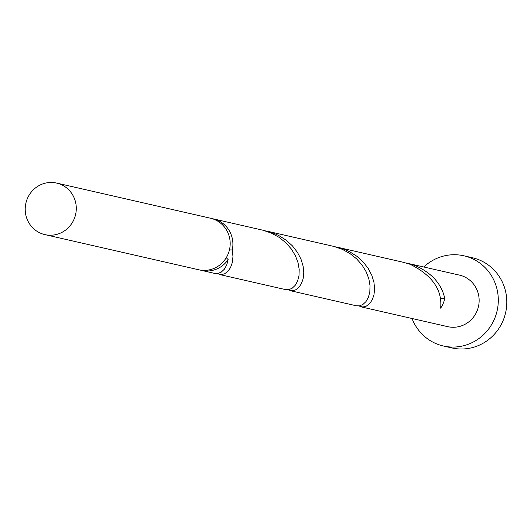<?xml version="1.0" encoding="UTF-8"?>
<svg xmlns="http://www.w3.org/2000/svg" width="531" height="531" viewBox="0 0 531 531"><rect width="100%" height="100%" fill="white"/><g stroke="black" fill="none" stroke-linecap="round" stroke-linejoin="round"><path stroke-width="0.8" d="M40.349 233.102A26.431 25.495 -77.1 0 0 44.856 234.609A26.431 25.495 -77.1 0 0 74.944 216.9A26.431 25.495 -77.1 0 0 61.145 184.576A26.431 25.495 -77.1 0 0 56.638 183.076A26.431 25.495 -77.1 0 0 26.55 200.784A26.431 25.495 -77.1 0 0 40.349 233.102M56.638 183.076L210.528 218.234A26.431 25.495 102.9 0 1 215.042 219.741A26.431 25.495 102.9 0 1 228.841 252.059A26.431 25.495 102.9 0 1 198.753 269.775L44.856 234.609M412.023 318.5A46.257 44.617 -77.1 0 0 435.407 343.358A46.257 44.617 -77.1 0 0 443.305 345.986A46.257 44.617 -77.1 0 0 495.954 314.989A46.257 44.617 -77.1 0 0 471.807 258.431A46.257 44.617 -77.1 0 0 463.908 255.803A46.257 44.617 -77.1 0 0 423.798 266.967M443.305 345.986L451.801 347.924A46.257 44.617 -77.1 0 0 504.45 316.934A46.257 44.617 -77.1 0 0 480.303 260.369A46.257 44.617 -77.1 0 0 472.411 257.741L463.908 255.803M358.81 305.962L362.852 307.024L366.284 306.155L369.503 303.778L372.165 299.988L373.957 294.964L374.614 288.977L373.943 282.319L371.826 275.357L368.222 268.454L363.184 261.975L356.845 256.261L349.425 251.608L343.962 249.198L335.074 246.749M360.987 306.838L447.719 326.658A26.431 25.495 -77.1 0 0 477.8 308.949A26.431 25.495 -77.1 0 0 464.008 276.624A26.431 25.495 -77.1 0 0 459.494 275.124L405.903 262.931M440.538 299.059A5.283 5.098 102.9 0 1 444.772 298.508C441.606 283.806 431.617 272.761 414.791 265.381L408.173 263.396M444.772 298.508A26.431 25.495 102.9 0 1 440.63 308.159C442.462 290.006 432.34 275.397 410.277 264.352L403.66 262.367L337.351 247.214M226.266 257.694L228.151 259.613A26.431 25.495 102.9 0 1 201.475 270.392A26.431 25.495 102.9 0 1 200.121 270.047M228.151 259.613L226.724 264.996L224.328 269.23L221.261 272.111L217.863 273.505L214.816 273.445L201.475 270.392M217.159 273.598L221.201 274.66L224.633 273.79L227.852 271.407L230.514 267.617L232.306 262.599L232.963 256.606L232.293 249.955L229.445 249.895M211.882 218.586A26.431 25.495 102.9 0 1 213.25 218.858L262.891 230.208L271.341 233.089L279.074 237.324L285.811 242.707L291.313 248.959L295.415 255.756L298.044 262.739L299.199 269.542L298.98 275.795L297.552 281.178L295.15 285.419L292.083 288.293L288.685 289.687L285.645 289.627L219.336 274.474M213.25 218.858A26.431 25.495 102.9 0 1 217.763 220.358A26.431 25.495 102.9 0 1 232.293 249.955M287.981 289.78L292.03 290.842L295.462 289.972L298.681 287.596L301.342 283.8L303.135 278.782L303.792 272.788L303.121 266.137L300.997 259.174L297.393 252.271L292.355 245.793L286.023 240.078L278.596 235.425L273.14 233.016L264.252 230.567M266.522 231.031L333.72 246.391L342.163 249.271L349.902 253.506L356.64 258.889L362.135 265.142L366.244 271.938L368.872 278.928L370.027 285.724L369.808 291.977L368.375 297.36L365.978 301.601L362.912 304.475L359.514 305.869L356.467 305.81L290.158 290.656"/></g></svg>
